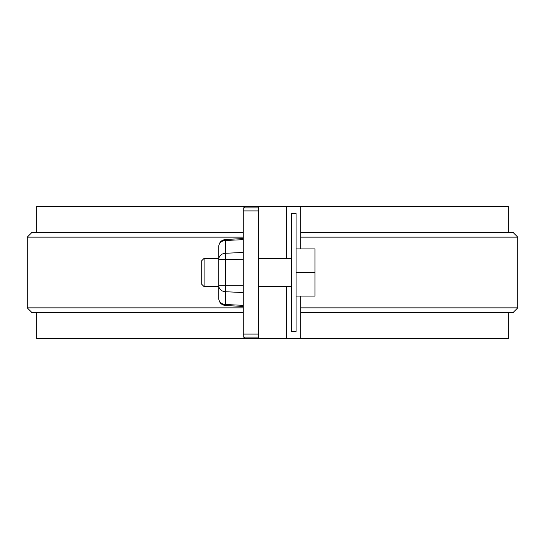 <?xml version="1.0" encoding="UTF-8"?>
<svg xmlns="http://www.w3.org/2000/svg" width="545" height="545" viewBox="0 0 545 545"><rect width="100%" height="100%" fill="white"/><g stroke="black" fill="none" stroke-linecap="round" stroke-linejoin="round"><path stroke-width="0.82" d="M291.364 331.455L291.364 213.545L296.085 213.545L296.085 331.455L291.364 331.455M244.201 337.117L244.201 338.527L286.65 338.527L286.65 286.65M286.65 258.35L286.65 206.473L244.201 206.473L244.201 207.883M286.65 206.473L508.315 206.473L508.315 232.408M36.685 232.408L36.685 206.473L244.201 206.473M243.261 232.408L31.964 232.408L27.25 237.13L243.261 237.13M286.65 338.527L508.315 338.527L508.315 312.592M36.685 312.592L36.685 338.527L244.201 338.527M258.35 338.527L258.35 210.908L243.261 210.908L243.261 207.883L258.35 207.883L258.35 206.473M300.799 206.473L300.799 248.915M300.799 296.085L300.799 338.527M243.261 307.87L27.25 307.87L27.25 237.13M243.261 312.592L31.964 312.592L27.25 307.87M300.799 232.408L513.036 232.408L517.75 237.13L300.799 237.13M300.799 307.87L517.75 307.87L513.036 312.592L300.799 312.592M296.085 272.5L314.949 272.5L314.949 248.915L296.085 248.915M204.116 286.65L201.752 284.292L201.752 260.708L204.116 258.35L204.116 286.65L218.736 286.65M258.35 286.65L291.364 286.65M314.949 272.5L314.949 296.085L296.085 296.085M258.35 337.117L243.261 337.117L243.261 210.908M218.736 246.544C219.11 242.423 221.345 240.066 225.439 239.48C221.345 240.066 219.11 242.423 218.736 246.544L218.736 259.386A7.071 6.124 0 0 1 225.439 253.268L225.439 239.48L243.261 238.547M243.261 259.699L218.736 259.386L218.736 298.456C219.11 302.577 221.345 304.934 225.439 305.52L225.439 253.268L243.261 252.464M218.736 289.007L218.736 285.301L243.261 285.301M258.35 207.883L258.35 210.908M243.261 239.664L225.439 240.474A7.071 6.124 0 0 0 218.736 246.592M243.261 305.336L225.439 304.526A7.071 6.124 180 0 1 218.736 298.408M243.261 292.536L225.439 291.732A7.071 6.124 0 0 1 218.736 285.614M258.35 334.092L243.261 334.092M517.75 307.87L517.75 237.13M204.116 258.35L218.736 258.35M258.35 258.35L291.364 258.35M225.439 305.52L243.261 306.454"/></g></svg>
